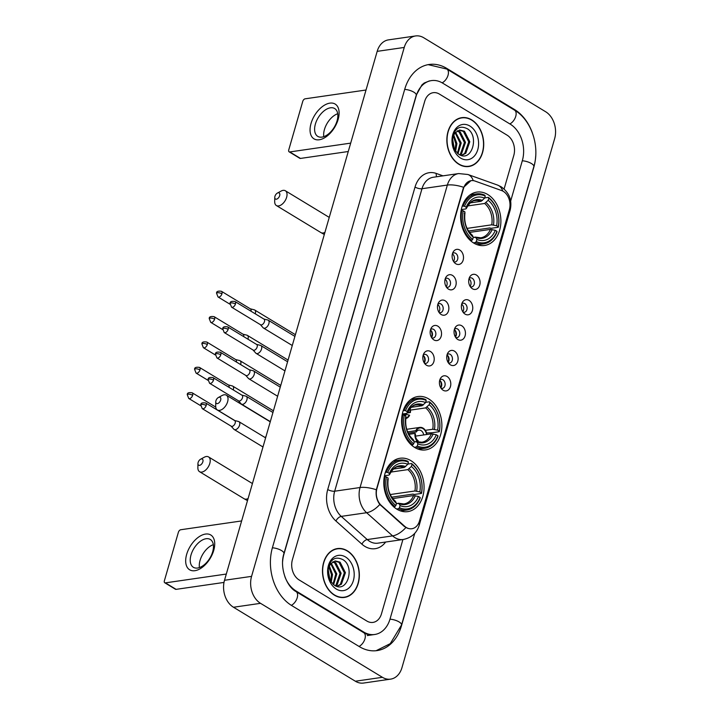 <?xml version="1.0" encoding="UTF-8"?>
<svg xmlns="http://www.w3.org/2000/svg" width="719" height="719" viewBox="0 0 719 719"><rect width="100%" height="100%" fill="white"/><g stroke="black" fill="none" stroke-linecap="round" stroke-linejoin="round"><path stroke-width="1.08" d="M428.749 398.946A26.971 19.979 81.8 0 0 417.883 396.529A26.971 19.979 81.8 0 0 401.669 418.746A26.971 19.979 81.8 0 0 414.737 447.488A26.971 19.979 81.8 0 0 425.603 449.905A26.971 19.979 81.8 0 0 441.826 427.679A26.971 19.979 81.8 0 0 428.749 398.946M410.935 460.672A26.971 19.979 81.8 0 0 400.07 458.255A26.971 19.979 81.8 0 0 383.847 480.472A26.971 19.979 81.8 0 0 396.924 509.214A26.971 19.979 81.8 0 0 407.79 511.631A26.971 19.979 81.8 0 0 424.003 489.414A26.971 19.979 81.8 0 0 410.935 460.672M487.752 194.516A26.971 19.979 81.8 0 0 476.886 192.099A26.971 19.979 81.8 0 0 460.672 214.316A26.971 19.979 81.8 0 0 473.74 243.058A26.971 19.979 81.8 0 0 484.615 245.476A26.971 19.979 81.8 0 0 500.828 223.258A26.971 19.979 81.8 0 0 487.752 194.516M455.828 263.774A7.63 5.653 -98.2 0 1 454.929 263.109A7.63 5.653 -98.2 0 1 453.294 251.776A7.63 5.653 -98.2 0 1 459.792 250.041A7.63 5.653 -98.2 0 1 463.153 260.152A7.63 5.653 -98.2 0 1 455.828 263.774M453.761 261.77A4.584 3.388 81.8 0 0 455.082 261.932A4.584 3.388 81.8 0 0 457.841 258.157A4.584 3.388 81.8 0 0 455.621 253.277A4.584 3.388 81.8 0 0 453.77 252.863A4.584 3.388 81.8 0 0 452.548 253.385M448.503 289.146A7.63 5.653 -98.2 0 1 447.604 288.472A7.63 5.653 -98.2 0 1 445.969 277.148A7.63 5.653 -98.2 0 1 452.476 275.404A7.63 5.653 -98.2 0 1 455.837 285.524A7.63 5.653 -98.2 0 1 448.503 289.146M446.445 287.142A4.584 3.388 81.8 0 0 447.766 287.294A4.584 3.388 81.8 0 0 450.516 283.529A4.584 3.388 81.8 0 0 448.297 278.648A4.584 3.388 81.8 0 0 446.454 278.235A4.584 3.388 81.8 0 0 445.232 278.756M441.187 314.518A7.63 5.653 -98.2 0 1 440.28 313.844A7.63 5.653 -98.2 0 1 438.644 302.519A7.63 5.653 -98.2 0 1 445.151 300.776A7.63 5.653 -98.2 0 1 448.512 310.887A7.63 5.653 -98.2 0 1 441.187 314.518M439.12 312.513A4.584 3.388 81.8 0 0 440.441 312.666A4.584 3.388 81.8 0 0 443.192 308.891A4.584 3.388 81.8 0 0 440.972 304.011A4.584 3.388 81.8 0 0 439.129 303.607A4.584 3.388 81.8 0 0 437.907 304.128M433.863 339.889A7.63 5.653 -98.2 0 1 432.964 339.215A7.63 5.653 -98.2 0 1 431.319 327.891A7.63 5.653 -98.2 0 1 437.826 326.147A7.63 5.653 -98.2 0 1 441.187 336.258A7.63 5.653 -98.2 0 1 433.863 339.889M431.795 337.885A4.584 3.388 81.8 0 0 433.117 338.038A4.584 3.388 81.8 0 0 435.867 334.263A4.584 3.388 81.8 0 0 433.647 329.383A4.584 3.388 81.8 0 0 431.804 328.969A4.584 3.388 81.8 0 0 430.582 329.491M426.538 365.252A7.63 5.653 -98.2 0 1 425.639 364.587A7.63 5.653 -98.2 0 1 423.994 353.263A7.63 5.653 -98.2 0 1 430.501 351.519A7.63 5.653 -98.2 0 1 433.863 361.63A7.63 5.653 -98.2 0 1 426.538 365.252M424.471 363.257A4.584 3.388 81.8 0 0 425.792 363.41A4.584 3.388 81.8 0 0 428.551 359.635A4.584 3.388 81.8 0 0 426.331 354.755A4.584 3.388 81.8 0 0 424.48 354.341A4.584 3.388 81.8 0 0 423.257 354.862M472.41 288.75A7.63 5.653 -98.2 0 1 471.511 288.076A7.63 5.653 -98.2 0 1 469.866 276.752A7.63 5.653 -98.2 0 1 476.373 275.009A7.63 5.653 -98.2 0 1 479.735 285.119A7.63 5.653 -98.2 0 1 472.41 288.75M470.343 286.746A4.584 3.388 81.8 0 0 471.664 286.899A4.584 3.388 81.8 0 0 474.423 283.124A4.584 3.388 81.8 0 0 472.203 278.244A4.584 3.388 81.8 0 0 470.352 277.831A4.584 3.388 81.8 0 0 469.13 278.352M465.085 314.113A7.63 5.653 -98.2 0 1 464.186 313.448A7.63 5.653 -98.2 0 1 462.551 302.124A7.63 5.653 -98.2 0 1 469.049 300.38A7.63 5.653 -98.2 0 1 472.419 310.491A7.63 5.653 -98.2 0 1 465.085 314.113M463.027 312.118A4.584 3.388 81.8 0 0 464.339 312.271A4.584 3.388 81.8 0 0 467.098 308.496A4.584 3.388 81.8 0 0 464.878 303.616A4.584 3.388 81.8 0 0 463.027 303.202A4.584 3.388 81.8 0 0 461.805 303.724M457.76 339.485A7.63 5.653 -98.2 0 1 456.862 338.82A7.63 5.653 -98.2 0 1 455.226 327.487A7.63 5.653 -98.2 0 1 461.733 325.752A7.63 5.653 -98.2 0 1 465.094 335.863A7.63 5.653 -98.2 0 1 457.76 339.485M455.702 337.49A4.584 3.388 81.8 0 0 457.023 337.642A4.584 3.388 81.8 0 0 459.774 333.868A4.584 3.388 81.8 0 0 457.554 328.987A4.584 3.388 81.8 0 0 455.711 328.574A4.584 3.388 81.8 0 0 454.489 329.095M450.445 364.857A7.63 5.653 -98.2 0 1 449.537 364.182A7.63 5.653 -98.2 0 1 447.901 352.858A7.63 5.653 -98.2 0 1 454.408 351.115A7.63 5.653 -98.2 0 1 457.769 361.235A7.63 5.653 -98.2 0 1 450.445 364.857M448.377 362.852A4.584 3.388 81.8 0 0 449.699 363.005A4.584 3.388 81.8 0 0 452.449 359.239A4.584 3.388 81.8 0 0 450.229 354.359A4.584 3.388 81.8 0 0 448.386 353.946A4.584 3.388 81.8 0 0 447.164 354.467M443.12 390.228A7.63 5.653 -98.2 0 1 442.221 389.554A7.63 5.653 -98.2 0 1 440.576 378.23A7.63 5.653 -98.2 0 1 447.083 376.486A7.63 5.653 -98.2 0 1 450.445 386.597A7.63 5.653 -98.2 0 1 443.12 390.228M441.053 388.224A4.584 3.388 81.8 0 0 442.374 388.377A4.584 3.388 81.8 0 0 445.124 384.602A4.584 3.388 81.8 0 0 442.904 379.722A4.584 3.388 81.8 0 0 441.062 379.317A4.584 3.388 81.8 0 0 439.839 379.839M501.592 190.544A13.742 10.174 -98.2 0 1 503.318 191.371A13.742 10.174 -98.2 0 1 509.376 209.58L419.492 520.978A13.742 10.174 -98.2 0 1 411.834 528.735A13.742 10.174 -98.2 0 1 404.689 526.299L381.367 505.502A13.742 10.174 -98.2 0 1 376.936 488.507L463.557 188.405A13.742 10.174 -98.2 0 1 471.206 180.649A13.742 10.174 -98.2 0 1 475.016 181.053L501.592 190.544M439.695 380.324A4.584 3.388 -98.2 0 1 440.774 387.793M447.02 354.952A4.584 3.388 -98.2 0 1 448.099 362.43M454.345 329.59A4.584 3.388 -98.2 0 1 455.424 337.058M461.661 304.218A4.584 3.388 -98.2 0 1 462.748 311.687M468.986 278.846A4.584 3.388 -98.2 0 1 470.073 286.315M423.114 355.357A4.584 3.388 -98.2 0 1 424.201 362.825M430.438 329.985A4.584 3.388 -98.2 0 1 431.517 337.454M437.763 304.613A4.584 3.388 -98.2 0 1 438.842 312.082M445.088 279.242A4.584 3.388 -98.2 0 1 446.166 286.719M452.404 253.879A4.584 3.388 -98.2 0 1 453.491 261.348M471.7 119.866A24.68 18.281 81.8 0 0 461.76 117.655A24.68 18.281 81.8 0 0 446.912 137.994A24.68 18.281 81.8 0 0 458.884 164.292A24.68 18.281 81.8 0 0 468.824 166.502A24.68 18.281 81.8 0 0 483.662 146.173A24.68 18.281 81.8 0 0 471.7 119.866M461.679 117.925A24.68 18.281 81.8 0 0 460.412 117.925M347.322 550.799A24.68 18.281 81.8 0 0 337.373 548.579A24.68 18.281 81.8 0 0 322.534 568.918A24.68 18.281 81.8 0 0 334.497 595.215A24.68 18.281 81.8 0 0 344.446 597.426A24.68 18.281 81.8 0 0 359.284 577.096A24.68 18.281 81.8 0 0 347.322 550.799M337.301 548.849A24.68 18.281 81.8 0 0 336.034 548.849M407.493 528.267L404.195 526.371L379.83 504.459C376.765 500.253 375.597 495.355 376.325 489.765L463.216 188.459L463.629 187.291L470.918 180.694M366.834 621.027A15.261 11.306 81.8 0 0 372.99 622.402A15.261 11.306 81.8 0 0 381.492 613.783L402.919 539.538L381.492 613.783A15.261 11.306 81.8 0 1 372.99 622.402A15.261 11.306 81.8 0 1 366.834 621.027L299.122 579.936L366.834 621.027M504.1 188.989L513.806 155.376A15.261 11.306 81.8 0 0 507.075 135.154L439.363 94.054A15.261 11.306 81.8 0 0 433.215 92.688A15.261 11.306 81.8 0 0 424.713 101.307L292.399 559.706A15.261 11.306 81.8 0 0 299.122 579.936A15.261 11.306 81.8 0 1 292.399 559.706L424.713 101.307A15.261 11.306 81.8 0 1 433.215 92.688A15.261 11.306 81.8 0 1 439.363 94.054L507.075 135.154A15.261 11.306 81.8 0 1 513.806 155.376L504.1 188.989M343.08 597.552A24.68 18.281 81.8 0 0 344.293 597.192M467.458 166.628A24.68 18.281 81.8 0 0 468.671 166.269M458.947 164.058A24.419 18.092 81.8 0 0 468.788 166.251A24.419 18.092 81.8 0 0 483.474 146.128A24.419 18.092 81.8 0 0 471.637 120.1A24.419 18.092 81.8 0 0 461.796 117.907A24.419 18.092 81.8 0 0 447.11 138.03A24.419 18.092 81.8 0 0 458.947 164.058M455.657 132.332L461.212 142.982L457.976 153.731M457.617 130.741L460.16 131.856L465.508 142.362L461.49 153.911L460.07 154.989M457.113 131.047L459.09 132.008L464.438 142.515L460.421 154.073L459.576 154.756M455.433 132.602A12.717 9.419 81.8 0 0 454.911 150.307L458.731 154.261C471.754 163.141 479.663 135.954 467.386 128.773C459.809 125.052 454.785 128.117 452.314 137.976C451.757 142.344 452.44 146.478 454.345 150.388C451.244 142.802 451.604 136.88 455.433 132.602L459.711 130.031L464.456 131.226L469.804 141.742L465.786 153.291L461.454 155.484M459.18 130.139L463.387 131.388L468.734 141.895L464.717 153.453L461.265 155.43M453.77 135.127L456.916 143.602L455.612 151.323M453.338 136.143L455.846 143.764L454.974 150.406M455.172 132.898L460.142 143.135L457.41 153.273M469.92 126.05A17.804 13.194 81.8 0 0 452.817 134.507A17.804 13.194 81.8 0 0 460.663 158.108A17.804 13.194 81.8 0 0 477.767 149.651A17.804 13.194 81.8 0 0 469.92 126.05M452.368 137.491L454.408 149.462M311.048 123.416A20.357 11.666 121.3 0 1 329.868 103.141A20.357 11.666 121.3 0 1 338.11 119.498A20.357 11.666 121.3 0 1 319.29 139.774A20.357 11.666 121.3 0 1 311.048 123.416M337.049 120.891A16.285 9.338 -58.7 0 0 334.668 108.533A16.285 9.338 -58.7 0 0 315.398 124.019A16.285 9.338 -58.7 0 0 317.771 136.376A16.285 9.338 -58.7 0 0 337.049 120.891M323.784 136.664A16.285 9.338 121.3 0 1 324.44 129.51A16.285 9.338 121.3 0 1 337.705 113.728M366.025 90.01L305.117 98.818A2.543 1.456 -58.7 0 0 302.762 101.352L288.75 149.894A2.543 1.456 -58.7 0 0 289.119 151.826A2.543 1.456 -58.7 0 0 289.784 151.943L300.47 158.432L348.266 151.511M350.692 143.126L289.784 151.943M300.47 158.432A2.543 1.456 121.3 0 1 299.814 158.315L289.119 151.826M334.569 594.99A24.419 18.092 81.8 0 0 344.41 597.174A24.419 18.092 81.8 0 0 359.096 577.051A24.419 18.092 81.8 0 0 347.259 551.024A24.419 18.092 81.8 0 0 337.418 548.831A24.419 18.092 81.8 0 0 322.723 568.954A24.419 18.092 81.8 0 0 334.569 594.99M331.27 563.265L336.834 573.906L333.598 584.664M333.239 561.665L335.782 562.779L341.13 573.286L337.112 584.844L335.692 585.913M332.735 561.979L334.712 562.932L340.06 573.438L336.034 584.996L335.198 585.679M331.046 563.525A12.717 9.419 81.8 0 0 330.533 581.231L334.344 585.185C347.376 594.065 355.285 566.878 343.008 559.697C335.422 555.976 330.398 559.04 327.936 568.909C327.379 573.268 328.053 577.402 329.967 581.312C326.866 573.735 327.226 567.803 331.046 563.525L335.333 560.964L340.078 562.15L345.426 572.666L341.408 584.214L337.076 586.407M334.793 561.063L339.009 562.312L344.356 572.818L340.33 584.376L336.887 586.353M329.392 566.051L332.538 574.526L331.234 582.255M328.951 567.066L331.468 574.688L330.596 581.329M330.794 563.822L335.764 574.068L333.032 584.196M345.533 556.973A17.804 13.194 81.8 0 0 328.439 565.431A17.804 13.194 81.8 0 0 336.285 589.032A17.804 13.194 81.8 0 0 353.38 580.575A17.804 13.194 81.8 0 0 345.533 556.973M327.99 568.414L330.03 580.386M274.937 196.332A3.559 2.04 -58.7 0 0 274.766 197.419A3.559 2.04 -58.7 0 0 276.815 199.082A3.559 2.04 -58.7 0 0 279.673 195.649A3.559 2.04 -58.7 0 0 277.408 193.069A3.559 2.04 -58.7 0 0 274.937 196.332M277.408 193.069L281.111 191.065A8.646 4.961 121.3 0 1 285.362 190.76A8.646 4.961 121.3 0 1 286.62 197.321A8.646 4.961 121.3 0 1 276.384 205.544A8.646 4.961 121.3 0 1 274.694 201.635L274.766 197.419M462.263 206.047L464.537 206.263A24.221 17.939 81.8 0 1 485.226 196.026L484.615 198.147A21.876 16.204 81.8 0 0 466.191 207.261L466.289 208.474L465.615 208.959L461.301 209.589M470.325 202.866L481.083 201.311L484.615 198.147M484.687 197.905L488.381 197.365L488.785 198.192A24.221 17.939 81.8 0 1 498.276 226.737L498.321 227.267L491.077 228.318L489.792 227.941L468.545 231.015M475.331 242.564A25.237 18.694 81.8 0 0 483.689 243.867A25.237 18.694 81.8 0 0 497 231.851L496.955 231.32A24.221 17.939 81.8 0 1 476.275 241.548L475.331 242.564L473.399 242.842M470.451 240.595L471.772 240.407L472.716 239.382A24.221 17.939 81.8 0 1 463.216 210.838L461.823 210.505A25.237 18.694 81.8 0 0 471.772 240.407M461.823 210.505L461.104 210.604M485.226 196.026L484.813 195.208A25.237 18.694 81.8 0 0 476.463 193.905A25.237 18.694 81.8 0 0 463.144 205.922M476.275 241.548L476.886 239.427A21.876 16.204 81.8 0 0 495.31 230.314L496.955 231.32M463.216 210.838L464.869 211.835A21.876 16.204 81.8 0 0 473.327 237.261L472.716 239.382M466.191 207.261L464.537 206.263M495.31 230.314L490.421 229.406L469.561 232.417M464.869 211.835L464.959 213.049L464.294 213.543L464.959 213.049A19.575 14.497 81.8 0 0 472.392 235.392L473.327 237.261L475.96 237.558L476.886 239.427M474.953 237.054L475.96 237.558A19.575 14.497 81.8 0 0 492.147 229.55M472.392 235.392L471.394 234.888M482.476 200.466A19.575 14.497 81.8 0 0 466.289 208.474L465.615 208.959M498.321 227.267A25.237 18.694 81.8 0 0 488.381 197.365M498.276 226.737L496.631 225.739A21.876 16.204 81.8 0 0 488.174 200.313L488.785 198.192M467.071 228.39L491.742 224.822L496.631 225.739M488.174 200.313L484.651 203.477L467.665 205.931M215.934 400.753A3.559 2.04 -58.7 0 0 215.763 401.849A3.559 2.04 -58.7 0 0 217.812 403.512A3.559 2.04 -58.7 0 0 220.67 400.07A3.559 2.04 -58.7 0 0 218.396 397.499A3.559 2.04 -58.7 0 0 215.934 400.753M218.396 397.499L222.108 395.495A8.646 4.961 121.3 0 1 226.35 395.18A8.646 4.961 121.3 0 1 227.617 401.741A8.646 4.961 121.3 0 1 217.381 409.974A8.646 4.961 121.3 0 1 215.691 406.055L215.763 401.849M403.26 410.477L405.534 410.684A24.221 17.939 81.8 0 1 426.223 400.456L425.612 402.577A21.876 16.204 81.8 0 0 407.188 411.69L407.278 412.895L406.612 413.389L402.298 414.009M411.313 407.296L422.08 405.741L425.612 402.577M425.675 402.325L429.369 401.795L429.782 402.613A24.221 17.939 81.8 0 1 439.273 431.166L439.318 431.697L432.074 432.739L426.592 432.973M416.328 446.993A25.237 18.694 81.8 0 0 424.686 448.288A25.237 18.694 81.8 0 0 437.997 436.271L437.952 435.741A24.221 17.939 81.8 0 1 417.272 445.969L416.328 446.993L414.396 447.272M411.448 445.016L412.76 444.827L413.704 443.812A24.221 17.939 81.8 0 1 404.213 415.267L402.82 414.926A25.237 18.694 81.8 0 0 412.76 444.827M402.82 414.926L402.101 415.034M426.223 400.456L425.81 399.629A25.237 18.694 81.8 0 0 417.451 398.335A25.237 18.694 81.8 0 0 404.141 410.351M417.272 445.969L417.883 443.857A21.876 16.204 81.8 0 0 436.307 434.743L437.952 435.741M404.213 415.267L405.867 416.265A21.876 16.204 81.8 0 0 414.315 441.691L413.704 443.812M407.188 411.69L405.534 410.684M436.307 434.743L431.418 433.827L415.51 436.127M414.315 441.718L416.948 441.978L417.883 443.857M414.315 441.691L413.389 439.821A19.575 14.497 81.8 0 1 405.956 417.478L405.291 417.973L405.956 417.478L405.867 416.265M415.95 441.475L416.948 441.978A19.575 14.497 81.8 0 0 433.144 433.97M413.389 439.821L412.391 439.318M423.473 404.887A19.575 14.497 81.8 0 0 407.278 412.895L406.612 413.389M439.318 431.697A25.237 18.694 81.8 0 0 429.369 401.795M439.273 431.166L437.628 430.16A21.876 16.204 81.8 0 0 429.171 404.734L429.782 402.613M425.333 430.322L432.739 429.252L437.628 430.16M429.171 404.734L425.639 407.898L410.432 410.1M198.12 462.488A3.559 2.04 -58.7 0 0 197.941 463.575A3.559 2.04 -58.7 0 0 199.99 465.238A3.559 2.04 -58.7 0 0 202.848 461.805A3.559 2.04 -58.7 0 0 200.583 459.225A3.559 2.04 -58.7 0 0 198.12 462.488M200.583 459.225L204.286 457.221A8.646 4.961 121.3 0 1 208.537 456.916A8.646 4.961 121.3 0 1 209.795 463.476A8.646 4.961 121.3 0 1 199.558 471.7A8.646 4.961 121.3 0 1 197.878 467.79L197.941 463.575M385.438 472.203L387.721 472.419A24.221 17.939 81.8 0 1 408.401 462.182L407.79 464.303A21.876 16.204 81.8 0 0 389.365 473.417L389.464 474.63L388.79 475.124L384.476 475.744M393.5 469.031L404.258 467.467L407.79 464.303M407.862 464.061L411.556 463.521L411.969 464.348A24.221 17.939 81.8 0 1 421.46 492.892L421.496 493.423L414.261 494.474L412.967 494.097L391.72 497.171M398.515 508.719A25.237 18.694 81.8 0 0 406.864 510.023A25.237 18.694 81.8 0 0 420.175 498.006L420.139 497.476A24.221 17.939 81.8 0 1 399.449 507.704L398.515 508.719L396.573 508.998M393.635 506.751L394.947 506.562L395.89 505.538A24.221 17.939 81.8 0 1 386.4 476.994L385.007 476.661A25.237 18.694 81.8 0 0 394.947 506.562M385.007 476.661L384.288 476.76M408.401 462.182L407.988 461.364A25.237 18.694 81.8 0 0 399.638 460.061A25.237 18.694 81.8 0 0 386.328 472.077M399.449 507.704L400.061 505.583A21.876 16.204 81.8 0 0 418.485 496.469L420.139 497.476M386.4 476.994L388.044 478A21.876 16.204 81.8 0 0 396.502 503.417L395.89 505.538M389.365 473.417L387.721 472.419M418.485 496.469L413.605 495.562L392.736 498.582M388.044 478L388.143 479.205L387.469 479.699L388.143 479.205A19.575 14.497 81.8 0 0 395.567 501.547L396.502 503.417L399.135 503.713L400.061 505.583M398.137 503.21L399.135 503.713A19.575 14.497 81.8 0 0 415.321 495.706M395.567 501.547L394.569 501.044M405.651 466.622A19.575 14.497 81.8 0 0 389.464 474.63L388.79 475.124M421.496 493.423A25.237 18.694 81.8 0 0 411.556 463.521M421.46 492.892L419.806 491.895A21.876 16.204 81.8 0 0 411.358 466.469L411.969 464.348M390.246 494.546L414.926 490.978L419.806 491.895M411.358 466.469L407.826 469.633L390.848 472.086M255.245 313.808A4.584 2.624 -58.7 0 0 255.353 313.466A4.584 2.624 -58.7 0 0 254.688 309.988A4.584 2.624 -58.7 0 0 254.256 309.808L250.32 308.828M250.994 311.228A3.307 1.896 -58.7 0 0 250.464 308.909L221.452 291.303C218.019 290.8 216.392 291.438 216.563 293.217A3.307 1.159 -163.9 0 1 217.426 292.732A3.307 1.159 16.1 0 1 221.937 293.819A3.307 1.896 -58.7 0 0 221.452 291.303M454.678 335.485L455.909 335.791A7.63 5.653 81.8 0 0 454.866 330.021M247.92 339.179A4.584 2.624 -58.7 0 0 248.037 338.838A4.584 2.624 -58.7 0 0 247.363 335.36A4.584 2.624 -58.7 0 0 246.941 335.18L242.995 334.2M243.678 336.6A3.307 1.896 -58.7 0 0 243.139 334.281L214.136 316.675C210.703 316.171 209.067 316.809 209.238 318.589A3.307 1.159 -163.9 0 1 210.101 318.095A3.307 1.159 16.1 0 1 214.613 319.182A3.307 1.896 -58.7 0 0 214.136 316.675M447.353 360.857L448.584 361.163A7.63 5.653 81.8 0 0 447.542 355.384M240.604 364.551A4.584 2.624 -58.7 0 0 240.712 364.2A4.584 2.624 -58.7 0 0 240.047 360.731A4.584 2.624 -58.7 0 0 239.616 360.552L235.679 359.563M236.353 361.972A3.307 1.896 -58.7 0 0 235.823 359.653L206.811 342.046C203.378 341.543 201.742 342.181 201.913 343.961A3.307 1.159 -163.9 0 1 202.776 343.466A3.307 1.159 16.1 0 1 207.297 344.554A3.307 1.896 -58.7 0 0 206.811 342.046M440.028 386.229L441.268 386.534A7.63 5.653 81.8 0 0 440.217 380.755M233.28 389.914A4.584 2.624 -58.7 0 0 233.387 389.572A4.584 2.624 -58.7 0 0 232.722 386.103A4.584 2.624 -58.7 0 0 232.291 385.923L228.354 384.935M229.028 387.343A3.307 1.896 -58.7 0 0 228.498 385.024L199.487 367.418C196.053 366.915 194.427 367.553 194.597 369.323A3.307 1.159 -163.9 0 1 195.451 368.838A3.307 1.159 16.1 0 1 199.972 369.926A3.307 1.896 -58.7 0 0 199.487 367.418M426.565 434.528A7.63 5.653 81.8 0 0 421.972 428.129A7.63 5.653 81.8 0 0 416.148 430.915L415.78 430.69A8.143 6.031 -98.2 0 1 419.815 427.41A8.143 6.031 -98.2 0 1 423.096 428.138A8.143 6.031 -98.2 0 1 426.933 434.474M423.716 434.941A5.599 4.143 81.8 0 0 421.082 430.627A5.599 4.143 81.8 0 0 418.826 430.124A5.599 4.143 81.8 0 0 416.256 432.002L408.23 433.162M416.148 430.915L416.256 432.002M408.859 434.33L414.989 433.44A8.143 6.031 81.8 0 0 417.802 441.987M415.78 430.69L407.637 431.876M414.989 433.44L415.348 433.665A7.63 5.653 81.8 0 0 418.791 442.203M418.179 440.702A5.599 4.143 81.8 0 1 415.465 434.752L415.348 433.665M260.413 324.682L263.1 327.72A4.584 2.624 -58.7 0 0 263.46 328.017A4.584 2.624 -58.7 0 0 264.646 328.224A4.584 2.624 -58.7 0 0 268.879 323.667A4.584 2.624 -58.7 0 0 268.214 320.189A4.584 2.624 -58.7 0 0 267.783 320.009L263.846 319.029M260.296 324.548A3.307 1.896 -58.7 0 0 260.557 324.763A3.307 1.896 -58.7 0 0 261.41 324.916A3.307 1.896 -58.7 0 0 264.466 321.618A3.307 1.896 -58.7 0 0 263.99 319.11L234.978 301.504C231.545 301 229.909 301.638 230.08 303.418A3.307 1.159 -163.9 0 1 230.943 302.924A3.307 1.159 16.1 0 1 235.464 304.011A3.307 1.896 -58.7 0 0 234.978 301.504M430.771 335.89L432.002 336.195A7.63 5.653 81.8 0 0 430.96 330.416M253.088 350.054L255.775 353.092A4.584 2.624 -58.7 0 0 256.135 353.389A4.584 2.624 -58.7 0 0 257.321 353.595A4.584 2.624 -58.7 0 0 261.554 349.03A4.584 2.624 -58.7 0 0 260.889 345.56A4.584 2.624 -58.7 0 0 260.458 345.381L256.521 344.392M252.971 349.919A3.307 1.896 -58.7 0 0 253.232 350.135A3.307 1.896 -58.7 0 0 254.086 350.288A3.307 1.896 -58.7 0 0 257.15 346.989A3.307 1.896 -58.7 0 0 256.665 344.482L227.653 326.875C224.22 326.372 222.593 327.01 222.764 328.79A3.307 1.159 -163.9 0 1 223.627 328.295A3.307 1.159 16.1 0 1 228.139 329.383A3.307 1.896 -58.7 0 0 227.653 326.875M423.446 361.262L424.686 361.558A7.63 5.653 81.8 0 0 423.635 355.788M245.763 375.417L248.459 378.455A4.584 2.624 -58.7 0 0 248.81 378.76A4.584 2.624 -58.7 0 0 249.996 378.967A4.584 2.624 -58.7 0 0 254.229 374.401A4.584 2.624 -58.7 0 0 253.564 370.932A4.584 2.624 -58.7 0 0 253.133 370.752L249.196 369.764M245.655 375.291A3.307 1.896 -58.7 0 0 245.907 375.507A3.307 1.896 -58.7 0 0 246.77 375.66A3.307 1.896 -58.7 0 0 249.826 372.361A3.307 1.896 -58.7 0 0 249.34 369.854L220.329 352.247C216.895 351.744 215.269 352.382 215.439 354.152A3.307 1.159 -163.9 0 1 216.302 353.667A3.307 1.159 16.1 0 1 220.814 354.755A3.307 1.896 -58.7 0 0 220.329 352.247M410.136 408.437A8.143 6.031 -98.2 0 1 410.405 412.526L407.287 412.976M405.813 418.512A8.143 6.031 81.8 0 0 409.605 415.267L406.424 414.36L402.11 414.98M405.884 417.973A7.63 5.653 81.8 0 0 409.246 415.052M405.067 415.78A5.599 4.143 81.8 0 0 406.424 414.36M238.447 400.789L241.135 403.826A4.584 2.624 -58.7 0 0 241.494 404.132A4.584 2.624 -58.7 0 0 242.68 404.339A4.584 2.624 -58.7 0 0 246.914 399.773A4.584 2.624 -58.7 0 0 246.24 396.295A4.584 2.624 -58.7 0 0 245.817 396.124L241.872 395.135M238.331 400.663A3.307 1.896 -58.7 0 0 238.582 400.878A3.307 1.896 -58.7 0 0 239.445 401.022A3.307 1.896 -58.7 0 0 242.501 397.733A3.307 1.896 -58.7 0 0 242.015 395.225L213.013 377.619C209.58 377.116 207.944 377.754 208.115 379.524A3.307 1.159 -163.9 0 1 208.977 379.039A3.307 1.159 16.1 0 1 213.489 380.126A3.307 1.896 -58.7 0 0 213.013 377.619M407.224 411.61L410.405 412.526M410.037 412.302A7.63 5.653 81.8 0 0 409.83 408.787M231.123 426.16L233.81 429.198A4.584 2.624 -58.7 0 0 234.169 429.495A4.584 2.624 -58.7 0 0 235.356 429.701A4.584 2.624 -58.7 0 0 239.589 425.145A4.584 2.624 -58.7 0 0 238.924 421.667A4.584 2.624 -58.7 0 0 238.492 421.487L234.556 420.507M231.006 426.034A3.307 1.896 -58.7 0 0 231.266 426.25A3.307 1.896 -58.7 0 0 232.12 426.394A3.307 1.896 -58.7 0 0 235.176 423.105A3.307 1.896 -58.7 0 0 234.7 420.597L205.688 402.982C202.255 402.487 200.619 403.116 200.79 404.896A3.307 1.159 -163.9 0 1 201.653 404.411A3.307 1.159 16.1 0 1 206.173 405.498A3.307 1.896 -58.7 0 0 205.688 402.982M186.67 554.34A20.357 11.666 121.3 0 1 205.481 534.064A20.357 11.666 121.3 0 1 213.723 550.421A20.357 11.666 121.3 0 1 194.912 570.697A20.357 11.666 121.3 0 1 186.67 554.34M212.671 551.815A16.285 9.338 -58.7 0 0 210.29 539.457A16.285 9.338 -58.7 0 0 191.02 554.942A16.285 9.338 -58.7 0 0 193.393 567.3A16.285 9.338 -58.7 0 0 212.671 551.815M199.406 567.588A16.285 9.338 121.3 0 1 200.062 560.434A16.285 9.338 121.3 0 1 213.327 544.66M241.638 520.933L180.739 529.741A2.543 1.456 -58.7 0 0 178.384 532.276L164.372 580.817A2.543 1.456 -58.7 0 0 164.741 582.75A2.543 1.456 -58.7 0 0 165.406 582.866L176.092 589.355L224.004 582.426M226.305 574.05L165.406 582.866M176.092 589.355A2.543 1.456 121.3 0 1 175.436 589.238L164.741 582.75M284.859 576.638A27.475 20.357 81.8 0 0 295.949 590.919L363.661 632.019A27.475 20.357 81.8 0 0 374.734 634.482A27.475 20.357 81.8 0 0 390.049 618.969L414.773 533.309M510.652 201.104L522.354 160.571A27.475 20.357 81.8 0 0 510.247 124.162L442.536 83.062A27.475 20.357 81.8 0 0 431.463 80.6A27.475 20.357 81.8 0 0 416.157 96.112L283.843 554.511A27.475 20.357 81.8 0 0 282.648 561.35M382.418 677.307A20.357 15.081 81.8 0 0 390.624 679.131A20.357 15.081 81.8 0 0 401.966 667.645L554.628 138.722A20.357 15.081 81.8 0 0 545.658 111.751L423.779 37.774A20.357 15.081 81.8 0 0 415.582 35.95A20.357 15.081 81.8 0 0 404.24 47.445L251.569 576.368A20.357 15.081 81.8 0 0 260.539 603.331L382.418 677.307L355.357 681.226A20.357 15.081 81.8 0 0 363.562 683.05L390.624 679.131M415.582 35.95L388.521 39.869A20.357 15.081 81.8 0 0 377.178 51.355L224.508 580.278A20.357 15.081 81.8 0 0 233.477 607.249L355.357 681.226M532.384 132.934A43.76 32.418 81.8 0 0 514.48 109.504L446.769 68.413A43.76 32.418 81.8 0 0 429.135 64.485A43.76 32.418 81.8 0 0 404.752 89.192L272.438 547.59A43.76 32.418 81.8 0 0 291.725 605.578L359.437 646.678A43.76 32.418 81.8 0 0 377.062 650.596A43.76 32.418 81.8 0 0 401.445 625.889L533.759 167.491A43.76 32.418 81.8 0 0 535.709 155.897M381.367 505.502L380.881 505.574M404.689 526.299L404.195 526.371M385.636 542.036A25.444 18.847 -98.2 0 1 364.919 546.404A25.444 18.847 -98.2 0 1 361.927 544.184L335.944 521.014A25.444 18.847 -98.2 0 1 327.729 489.522L415.034 187.057A25.444 18.847 -98.2 0 1 436.271 173.45L442.985 175.84M405.876 527.548A17.804 8.97 131.7 0 1 392.601 535.889L367.229 539.556A20.357 15.081 81.8 0 0 369.629 541.335A20.357 15.081 81.8 0 0 377.826 543.169L403.197 539.493A20.357 15.081 -98.2 0 1 394.992 537.668A20.357 15.081 -98.2 0 1 392.601 535.889L366.618 512.719A20.357 15.081 -98.2 0 1 360.048 487.527L447.353 185.062A17.804 6.228 16.1 0 1 463.629 187.291M418.737 523.028A17.804 6.228 16.1 0 1 419.177 525.373L510.113 210.308C512.422 200.574 509.429 192.728 501.125 186.769L497.548 185.071A17.804 11.136 109.6 0 1 502.788 191.065M376.325 489.765A17.804 6.228 -163.9 0 0 360.048 487.527L334.677 491.203A20.357 15.081 81.8 0 0 341.255 516.386L367.229 539.556A5.087 2.561 -48.3 0 0 361.927 544.184M379.83 504.459A17.804 8.97 131.7 0 1 366.618 512.719L341.255 516.386A5.087 2.561 -48.3 0 0 335.944 521.014M497.548 185.071L467.934 174.501A17.804 11.136 109.6 0 1 473.21 180.631M415.034 187.057A5.087 1.78 16.1 0 0 421.981 188.729L447.353 185.062A20.357 15.081 -98.2 0 1 458.695 173.567L433.323 177.242A20.357 15.081 81.8 0 0 421.981 188.729L334.677 491.203A5.087 1.78 16.1 0 1 327.729 489.522M510.113 210.308A17.804 6.228 -163.9 0 0 509.726 208.061M436.271 173.45A5.087 3.182 -70.4 0 0 436.766 176.739M324.314 234.493L320.926 232.579A8.646 4.961 -58.7 0 0 324.925 232.408M481.083 201.311A18.829 13.949 81.8 0 0 475.322 200.547C472.32 200.43 469.3 203.118 466.263 208.627M475.493 237.108L480.714 237.818A18.829 13.949 81.8 0 0 490.421 229.406M493.468 224.966A19.575 14.497 81.8 0 0 486.035 202.623M491.742 224.822A18.829 13.949 81.8 0 0 484.651 203.477M264.673 437.296A8.646 4.961 -58.7 0 0 265.913 436.828M422.08 405.741A18.829 13.949 81.8 0 0 416.319 404.977C413.317 404.851 410.297 407.538 407.26 413.048M416.49 441.538L421.711 442.239A18.829 13.949 81.8 0 0 431.418 433.827M434.465 429.396A19.575 14.497 81.8 0 0 427.032 407.053M432.739 429.252A18.829 13.949 81.8 0 0 425.639 407.898M247.498 500.649L244.109 498.743A8.646 4.961 -58.7 0 0 248.1 498.564M404.258 467.467A18.829 13.949 81.8 0 0 398.506 466.703C395.504 466.586 392.484 469.273 389.437 474.783M398.677 503.264L403.889 503.974A18.829 13.949 81.8 0 0 413.605 495.562M416.643 491.122A19.575 14.497 81.8 0 0 409.219 468.779M414.926 490.978A18.829 13.949 81.8 0 0 407.826 469.633M229.954 304.2L218.028 296.965A3.307 1.896 -58.7 0 0 221.937 293.819M222.638 329.572L210.703 322.328A3.307 1.896 -58.7 0 0 214.613 319.182M215.314 354.943L203.378 347.699A3.307 1.896 -58.7 0 0 207.297 344.554M207.989 380.315L196.053 373.071A3.307 1.896 -58.7 0 0 199.972 369.926M192.647 395.297A3.307 1.896 -58.7 0 0 192.162 392.79C188.729 392.286 187.102 392.925 187.273 394.695A3.307 1.159 -163.9 0 1 188.135 394.21A3.307 1.159 16.1 0 1 192.647 395.297A3.307 1.896 -58.7 0 1 188.729 398.443L200.664 405.687M260.557 324.763L231.545 307.157A3.307 1.896 -58.7 0 0 235.464 304.011M253.232 350.135L224.22 332.529A3.307 1.896 -58.7 0 0 228.139 329.383M245.907 375.507L216.904 357.9A3.307 1.896 -58.7 0 0 220.814 354.755M238.582 400.878L209.58 383.272A3.307 1.896 -58.7 0 0 213.489 380.126M231.266 426.25L202.255 408.644A3.307 1.896 -58.7 0 0 206.173 405.498M428.156 64.647L446.85 69.069L514.561 110.169C531.404 119.947 540.077 146.245 533.849 166.583L401.535 624.982A8.143 2.849 -163.9 0 0 399.126 621.944A8.143 2.849 -163.9 0 0 389.977 619.194M359.042 646.435A8.143 4.665 -58.7 0 0 364.928 638.858A8.143 4.665 -58.7 0 0 363.742 632.684L296.03 591.584C286.378 586.578 279.421 567.165 283.933 553.603L416.247 95.205L421.918 84.932L424.147 83.045L429.441 80.896M291.339 605.335A8.143 4.665 -58.7 0 0 297.217 597.759A8.143 4.665 -58.7 0 0 296.03 591.584M272.375 547.815A8.143 2.849 16.1 0 1 281.524 550.565A8.143 2.849 16.1 0 1 283.933 553.603M404.689 89.417A8.143 2.849 16.1 0 1 413.838 92.167A8.143 2.849 16.1 0 1 416.247 95.205M446.85 69.069A8.143 4.665 121.3 0 1 448.036 75.252A8.143 4.665 121.3 0 1 442.14 82.829M514.561 110.169A8.143 4.665 121.3 0 1 515.748 116.343A8.143 4.665 121.3 0 1 509.861 123.92M533.849 166.583A8.143 2.849 -163.9 0 0 531.44 163.546A8.143 2.849 -163.9 0 0 522.291 160.795M233.477 607.249L260.539 603.331M224.508 580.278L251.569 576.368M377.178 51.355L404.24 47.445M445.924 68.53L446.769 68.413M513.663 109.63L514.48 109.504M362.843 632.136L363.661 632.019M295.176 591.036L295.949 590.919M403.197 539.493C411.376 537.848 416.696 533.139 419.177 525.373M467.934 174.501L458.695 173.567M466.2 166.628L468.788 166.251M459.198 118.284L461.796 117.907M341.813 597.552L344.41 597.174M334.82 549.208L337.418 548.831M320.926 232.579L276.384 205.544M477.398 244.775L483.689 243.867M470.172 194.822L476.463 193.905M472.14 235.068C466.289 229.712 463.89 222.396 464.959 213.139M329.248 217.399L285.362 190.76M234.861 420.579L217.381 409.974M418.395 449.195L424.686 448.288M411.16 399.243L417.451 398.335M413.137 439.498C407.278 434.132 404.887 426.825 405.956 417.559M270.245 421.828L226.35 395.18M244.109 498.743L199.558 471.7M400.573 510.93L406.864 510.023M393.347 460.978L399.638 460.061M395.324 501.233C389.464 495.867 387.065 488.552 388.134 479.294M252.432 483.554L208.537 456.916M295.392 334.695L254.688 309.988M218.028 296.965L216.563 293.217M288.076 360.066L247.363 335.36M210.703 322.328L209.238 318.589M280.752 385.438L240.047 360.731M203.378 347.699L201.913 343.961M273.427 410.81L232.722 386.103M196.053 373.071L194.597 369.323M406.702 429.306L419.815 427.41M192.162 392.79L215.754 407.098M188.729 398.443L187.273 394.695M292.274 345.506L263.46 328.017M294.907 336.393L268.214 320.189M231.545 307.157L230.08 303.418M284.949 370.878L256.135 353.389M287.582 361.765L260.889 345.56M224.22 332.529L222.764 328.79M277.633 396.25L248.81 378.76M280.257 387.128L253.564 370.932M216.904 357.9L215.439 354.152M270.308 421.622L241.494 404.132M272.941 412.499L246.24 396.295M209.58 383.272L208.115 379.524M262.983 446.984L234.169 429.495M265.617 437.871L238.924 421.667M202.255 408.644L200.79 404.896M376.082 650.722L390.264 643.649L401.535 624.982M372.703 634.778C369.952 635.236 366.96 634.544 363.742 632.684M367.292 635.56L374.734 634.482"/></g></svg>
